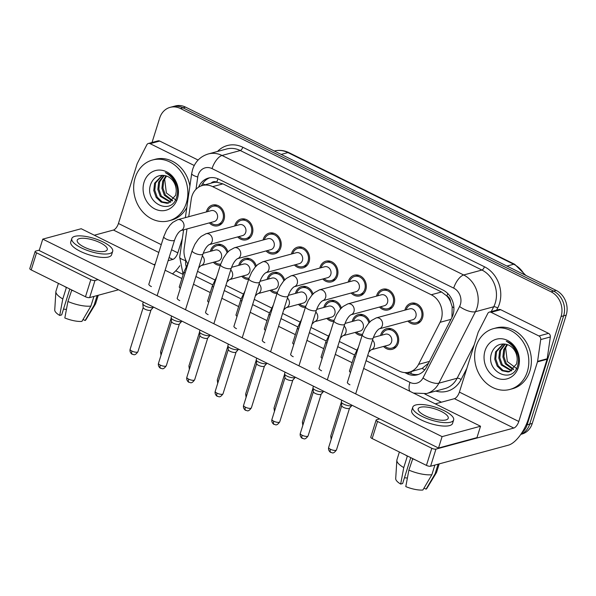 <?xml version="1.0" encoding="UTF-8"?>
<svg xmlns="http://www.w3.org/2000/svg" width="596" height="596" viewBox="0 0 596 596"><rect width="100%" height="100%" fill="white"/><g stroke="black" fill="none" stroke-linecap="round" stroke-linejoin="round"><path stroke-width="0.89" d="M362.077 335.541A10.706 9.096 74.9 0 1 355.171 332.426M352.206 321.482A10.706 9.096 74.9 0 1 352.437 320.633A10.706 9.096 74.9 0 1 358.345 314.606A10.706 9.096 74.9 0 1 369.758 322.011M333.715 321.512A10.706 9.096 74.9 0 1 326.809 318.398M323.844 307.454A10.706 9.096 74.9 0 1 324.075 306.605A10.706 9.096 74.9 0 1 329.983 300.578A10.706 9.096 74.9 0 1 341.396 307.983M305.353 307.484A10.706 9.096 74.9 0 1 298.447 304.37M295.482 293.433A10.706 9.096 74.9 0 1 295.713 292.584A10.706 9.096 74.9 0 1 301.621 286.549A10.706 9.096 74.9 0 1 313.034 293.955M276.991 293.463A10.706 9.096 74.9 0 1 270.085 290.349M267.12 279.405A10.706 9.096 74.9 0 1 267.351 278.555A10.706 9.096 74.9 0 1 273.259 272.521A10.706 9.096 74.9 0 1 284.672 279.926M248.629 279.435A10.706 9.096 74.9 0 1 241.723 276.32M238.758 265.376A10.706 9.096 74.9 0 1 238.989 264.527A10.706 9.096 74.9 0 1 244.896 258.493A10.706 9.096 74.9 0 1 256.31 265.898M220.267 265.406A10.706 9.096 74.9 0 1 213.361 262.292M210.395 251.348A10.706 9.096 74.9 0 1 210.626 250.499A10.706 9.096 74.9 0 1 216.534 244.464A10.706 9.096 74.9 0 1 227.948 251.87M380.568 335.511A10.706 9.096 74.9 0 1 380.799 334.661A10.706 9.096 74.9 0 1 386.707 328.634A10.706 9.096 74.9 0 1 396.109 332.218A10.706 9.096 74.9 0 1 398.21 343.274A10.706 9.096 74.9 0 1 392.302 349.301A10.706 9.096 74.9 0 1 383.533 346.455M376.538 296.115A10.706 9.096 74.9 0 1 376.769 295.266A10.706 9.096 74.9 0 1 382.677 289.239A10.706 9.096 74.9 0 1 392.079 292.822A10.706 9.096 74.9 0 1 394.172 303.878A10.706 9.096 74.9 0 1 388.264 309.905A10.706 9.096 74.9 0 1 379.496 307.059M348.176 282.087A10.706 9.096 74.9 0 1 348.407 281.238A10.706 9.096 74.9 0 1 354.307 275.21A10.706 9.096 74.9 0 1 363.716 278.801A10.706 9.096 74.9 0 1 365.81 289.85A10.706 9.096 74.9 0 1 359.902 295.877A10.706 9.096 74.9 0 1 351.133 293.031M319.814 268.058A10.706 9.096 74.9 0 1 320.045 267.209A10.706 9.096 74.9 0 1 325.945 261.182A10.706 9.096 74.9 0 1 335.354 264.773A10.706 9.096 74.9 0 1 337.448 275.821A10.706 9.096 74.9 0 1 331.54 281.848A10.706 9.096 74.9 0 1 322.771 279.002M291.451 254.038A10.706 9.096 74.9 0 1 291.682 253.181A10.706 9.096 74.9 0 1 297.583 247.154A10.706 9.096 74.9 0 1 306.992 250.745A10.706 9.096 74.9 0 1 309.086 261.793A10.706 9.096 74.9 0 1 303.178 267.82A10.706 9.096 74.9 0 1 294.409 264.974M263.089 240.009A10.706 9.096 74.9 0 1 263.313 239.16A10.706 9.096 74.9 0 1 269.221 233.125A10.706 9.096 74.9 0 1 278.63 236.716A10.706 9.096 74.9 0 1 280.723 247.765A10.706 9.096 74.9 0 1 274.816 253.799A10.706 9.096 74.9 0 1 266.047 250.946M234.727 225.981A10.706 9.096 74.9 0 1 234.951 225.132A10.706 9.096 74.9 0 1 240.859 219.097A10.706 9.096 74.9 0 1 250.268 222.688A10.706 9.096 74.9 0 1 252.361 233.736A10.706 9.096 74.9 0 1 246.453 239.771A10.706 9.096 74.9 0 1 237.685 236.925M206.365 211.952A10.706 9.096 74.9 0 1 206.589 211.103A10.706 9.096 74.9 0 1 212.496 205.069A10.706 9.096 74.9 0 1 221.898 208.66A10.706 9.096 74.9 0 1 223.999 219.708A10.706 9.096 74.9 0 1 218.091 225.742A10.706 9.096 74.9 0 1 209.323 222.897M404.9 310.144A10.706 9.096 74.9 0 1 405.131 309.294A10.706 9.096 74.9 0 1 411.039 303.26A10.706 9.096 74.9 0 1 420.441 306.851A10.706 9.096 74.9 0 1 422.534 317.899A10.706 9.096 74.9 0 1 416.626 323.933A10.706 9.096 74.9 0 1 407.858 321.088M451.947 317.459L452.185 306.754L450.561 301.792A6.295 5.349 -105.1 0 0 446.933 295.981A18.893 7.964 -63.7 0 1 447.79 293.545M367.702 355.514L399.022 371.003A18.893 16.055 -105.1 0 0 409.318 372.135A18.893 16.055 -105.1 0 0 418.578 364.35L440.094 322.309A18.893 16.055 -105.1 0 0 441.256 319.456A18.893 16.055 -105.1 0 0 431.258 294.759L212.668 186.652A18.893 16.055 -105.1 0 0 202.372 185.512A18.893 16.055 -105.1 0 0 191.249 199.243L188.738 216.72M446.933 295.981L446.665 295.854A18.893 16.055 74.9 0 1 450.561 301.792M202.372 185.512L212.623 182.741A18.893 16.055 74.9 0 1 217.048 182.287L216.78 182.153A6.295 5.349 -105.1 0 0 211.111 183.151M409.318 372.135L422.154 368.425L428.591 363.091M446.665 295.854L441.532 291.98L222.941 183.866L217.048 182.287M197.529 271.344L214.843 279.911M225.891 285.372L243.205 293.94M254.254 299.401L271.567 307.968M282.616 313.429L299.93 321.989M310.978 327.457L328.292 336.017M339.34 341.486L356.654 350.046M186.98 228.939L184.179 248.42A18.893 16.055 -105.1 0 0 187.74 263.693M152.025 142.489L159.698 118.008A18.893 16.055 74.9 0 1 170.121 107.362L172.684 106.669A18.893 16.055 74.9 0 1 182.979 107.809L553.639 291.124A18.893 16.055 74.9 0 1 563.637 315.82L529.695 424.143A18.893 16.055 74.9 0 1 520.897 434.231A18.893 16.055 74.9 0 0 529.695 424.143L563.637 315.82A18.893 16.055 74.9 0 0 553.639 291.124L182.979 107.809A18.893 16.055 74.9 0 0 172.684 106.669L175.246 105.976A18.893 16.055 74.9 0 1 185.542 107.116L556.202 290.431A18.893 16.055 74.9 0 1 566.2 315.128L532.258 423.451A18.893 16.055 74.9 0 1 521.828 434.089L520.8 434.372M404.796 372.582L407.016 373.685A18.893 16.055 -105.1 0 0 417.312 374.817A18.893 16.055 -105.1 0 0 426.572 367.032L451.85 317.638A18.893 16.055 -105.1 0 0 453.02 314.785A18.893 16.055 -105.1 0 0 443.022 290.081L218.784 179.18A18.893 16.055 -105.1 0 0 208.488 178.048A18.893 16.055 -105.1 0 0 198.617 187.166M170.121 107.362A18.893 16.055 74.9 0 1 180.417 108.502L551.077 291.816A18.893 16.055 74.9 0 1 561.074 316.513L527.132 424.836A18.893 16.055 74.9 0 1 521.813 432.86M441.413 402.196L424.762 393.963M183.032 274.406L175.753 270.808M201.478 185.788A18.893 16.055 74.9 0 1 209.785 177.764M418.578 374.407A18.893 16.055 74.9 0 1 409.579 372.992L408.32 372.366M409.787 308.817A5.669 4.82 74.9 0 1 414.764 310.717A5.669 4.82 74.9 0 1 415.874 316.573A5.669 4.82 74.9 0 1 412.752 319.761L379.235 328.836A5.669 4.82 74.9 0 0 382.304 325.654A5.669 4.82 74.9 0 0 379.011 318.115A5.669 4.82 74.9 0 0 376.218 317.906L409.787 308.817M406.152 309.808A9.447 8.031 74.9 0 1 406.152 309.801A9.447 8.031 74.9 0 1 411.367 304.481A9.447 8.031 74.9 0 1 419.658 307.648A9.447 8.031 74.9 0 1 421.514 317.4A9.447 8.031 74.9 0 1 416.299 322.719A9.447 8.031 74.9 0 1 409.109 320.745M352.08 405.28A5.669 1.795 -162.6 0 1 352.02 405.362A5.669 1.795 -162.6 0 1 351.349 405.72A5.669 1.795 -162.6 0 1 343.855 404.222A5.669 1.795 -162.6 0 1 341.307 402.002A5.669 1.795 -162.6 0 1 341.329 401.749L341.813 400.207M349.576 408.089A4.09 1.296 -162.6 0 1 349.487 408.245A4.09 1.296 -162.6 0 1 348.995 408.513A4.09 1.296 -162.6 0 1 343.587 407.426A4.09 1.296 -162.6 0 1 341.746 405.824L341.307 402.002M373.379 337.455L385.463 334.192A5.669 4.82 74.9 0 1 390.44 336.092A5.669 4.82 74.9 0 1 391.55 341.94A5.669 4.82 74.9 0 1 388.421 345.129L371.181 349.8M381.82 335.175A9.447 8.031 74.9 0 1 381.827 335.168A9.447 8.031 74.9 0 1 387.035 329.849A9.447 8.031 74.9 0 1 395.334 333.015A9.447 8.031 74.9 0 1 397.182 342.767A9.447 8.031 74.9 0 1 391.974 348.086A9.447 8.031 74.9 0 1 384.785 346.112M347.855 303.878A5.669 4.82 74.9 0 1 350.649 304.087A5.669 4.82 74.9 0 1 353.942 311.626A5.669 4.82 74.9 0 1 350.88 314.8C348.489 316.446 346.447 319.575 344.764 324.179A5.669 1.795 -162.6 0 1 336.472 323.263A5.669 1.795 -162.6 0 1 336.189 323.121A5.669 1.795 -162.6 0 1 333.946 320.79L336.68 314.435L340.137 309.369L342.938 306.56L347.855 303.878L381.425 294.796A5.669 4.82 74.9 0 1 386.402 296.696A5.669 4.82 74.9 0 1 387.512 302.545A5.669 4.82 74.9 0 1 384.39 305.733L350.873 314.807M377.79 295.78A9.447 8.031 74.9 0 1 377.79 295.772A9.447 8.031 74.9 0 1 383.005 290.453A9.447 8.031 74.9 0 1 391.296 293.619A9.447 8.031 74.9 0 1 393.151 303.371A9.447 8.031 74.9 0 1 387.936 308.691A9.447 8.031 74.9 0 1 380.747 306.716M323.717 391.252A5.669 1.795 -162.6 0 1 323.658 391.334A5.669 1.795 -162.6 0 1 322.987 391.699A5.669 1.795 -162.6 0 1 315.493 390.194A5.669 1.795 -162.6 0 1 312.945 387.974A5.669 1.795 -162.6 0 1 312.967 387.72L313.451 386.178M321.214 394.06A4.09 1.296 -162.6 0 1 321.125 394.224A4.09 1.296 -162.6 0 1 320.633 394.485A4.09 1.296 -162.6 0 1 315.224 393.397A4.09 1.296 -162.6 0 1 313.384 391.796L312.945 387.974M353.063 280.768A5.669 4.82 74.9 0 1 358.04 282.668A5.669 4.82 74.9 0 1 359.15 288.516A5.669 4.82 74.9 0 1 356.028 291.705L322.51 300.779A5.669 4.82 74.9 0 0 325.58 297.598A5.669 4.82 74.9 0 0 322.287 290.058A5.669 4.82 74.9 0 0 319.493 289.85L353.063 280.768M349.427 281.752A9.447 8.031 74.9 0 1 349.427 281.744A9.447 8.031 74.9 0 1 354.642 276.425A9.447 8.031 74.9 0 1 362.934 279.591A9.447 8.031 74.9 0 1 364.789 289.343A9.447 8.031 74.9 0 1 359.574 294.662A9.447 8.031 74.9 0 1 352.385 292.696M295.355 377.231A5.669 1.795 -162.6 0 1 295.296 377.305A5.669 1.795 -162.6 0 1 294.625 377.67A5.669 1.795 -162.6 0 1 287.13 376.173A5.669 1.795 -162.6 0 1 284.583 373.945A5.669 1.795 -162.6 0 1 284.605 373.692L285.089 372.15M292.852 380.032A4.09 1.296 -162.6 0 1 292.763 380.196A4.09 1.296 -162.6 0 1 292.271 380.457A4.09 1.296 -162.6 0 1 286.862 379.376A4.09 1.296 -162.6 0 1 285.022 377.767L284.583 373.945M277.222 292.733L279.956 286.378L283.413 281.312L286.214 278.503L291.131 275.821L324.701 266.74A5.669 4.82 74.9 0 1 329.677 268.64A5.669 4.82 74.9 0 1 330.787 274.488A5.669 4.82 74.9 0 1 327.666 277.684L294.148 286.75C291.764 288.389 289.723 291.519 288.039 296.123A5.669 1.795 -162.6 0 1 279.748 295.214A5.669 1.795 -162.6 0 1 279.464 295.065A5.669 1.795 -162.6 0 1 277.222 292.733L262.262 340.458M321.065 267.723A9.447 8.031 74.9 0 1 321.065 267.716A9.447 8.031 74.9 0 1 326.28 262.396A9.447 8.031 74.9 0 1 334.572 265.563A9.447 8.031 74.9 0 1 336.427 275.315A9.447 8.031 74.9 0 1 331.212 280.634A9.447 8.031 74.9 0 1 324.023 278.667M266.993 363.202A5.669 1.795 -162.6 0 1 266.933 363.277A5.669 1.795 -162.6 0 1 266.263 363.642A5.669 1.795 -162.6 0 1 258.768 362.144A5.669 1.795 -162.6 0 1 256.22 359.924A5.669 1.795 -162.6 0 1 256.243 359.664L256.727 358.121M264.49 366.004A4.09 1.296 -162.6 0 1 264.393 366.168A4.09 1.296 -162.6 0 1 263.909 366.428A4.09 1.296 -162.6 0 1 258.5 365.348A4.09 1.296 -162.6 0 1 256.66 363.739L256.22 359.924M296.339 252.711A5.669 4.82 74.9 0 1 301.315 254.611A5.669 4.82 74.9 0 1 302.425 260.459A5.669 4.82 74.9 0 1 299.304 263.655L265.786 272.722A5.669 4.82 74.9 0 0 268.856 269.548A5.669 4.82 74.9 0 0 265.563 262.002A5.669 4.82 74.9 0 0 262.769 261.793L296.339 252.711M292.703 253.695A9.447 8.031 74.9 0 1 292.703 253.687A9.447 8.031 74.9 0 1 297.918 248.368A9.447 8.031 74.9 0 1 306.21 251.534A9.447 8.031 74.9 0 1 308.065 261.286A9.447 8.031 74.9 0 1 302.85 266.606A9.447 8.031 74.9 0 1 295.661 264.639M238.631 349.174A5.669 1.795 -162.6 0 1 238.571 349.249A5.669 1.795 -162.6 0 1 237.901 349.614A5.669 1.795 -162.6 0 1 230.406 348.116A5.669 1.795 -162.6 0 1 227.858 345.896A5.669 1.795 -162.6 0 1 227.881 345.643L228.365 344.093M236.128 351.983A4.09 1.296 -162.6 0 1 236.031 352.139A4.09 1.296 -162.6 0 1 235.547 352.4A4.09 1.296 -162.6 0 1 230.138 351.32A4.09 1.296 -162.6 0 1 228.298 349.718L227.858 345.896M345.017 323.434L357.101 320.164A5.669 4.82 74.9 0 1 362.077 322.064A5.669 4.82 74.9 0 1 363.188 327.912A5.669 4.82 74.9 0 1 360.058 331.108L342.819 335.772A5.669 4.82 74.9 0 0 345.889 332.59A5.669 4.82 74.9 0 0 344.168 326.079M353.458 321.147A9.447 8.031 74.9 0 1 353.458 321.14A9.447 8.031 74.9 0 1 358.673 315.82A9.447 8.031 74.9 0 1 368.909 322.92M362.487 334.267A9.447 8.031 74.9 0 1 356.423 332.091M316.647 309.406L328.731 306.135A5.669 4.82 74.9 0 1 333.715 308.035A5.669 4.82 74.9 0 1 334.825 313.883A5.669 4.82 74.9 0 1 331.696 317.079L314.457 321.743L312.051 324.023M325.096 307.119A9.447 8.031 74.9 0 1 325.096 307.111A9.447 8.031 74.9 0 1 330.311 301.792A9.447 8.031 74.9 0 1 340.547 308.892M334.125 320.238A9.447 8.031 74.9 0 1 328.061 318.063M288.285 295.378L300.369 292.107A5.669 4.82 74.9 0 1 305.353 294.007A5.669 4.82 74.9 0 1 306.463 299.855A5.669 4.82 74.9 0 1 303.334 303.051L286.095 307.715A5.669 4.82 74.9 0 0 289.164 304.541A5.669 4.82 74.9 0 0 287.443 298.022M296.733 293.09A9.447 8.031 74.9 0 1 296.733 293.083A9.447 8.031 74.9 0 1 301.949 287.764A9.447 8.031 74.9 0 1 312.185 294.864M305.763 306.21A9.447 8.031 74.9 0 1 299.699 304.035M476.122 346.373A31.491 26.76 74.9 0 1 493.495 328.634A31.491 26.76 74.9 0 1 521.157 339.191A31.491 26.76 74.9 0 1 527.318 371.695A31.491 26.76 74.9 0 1 509.945 389.426A31.491 26.76 74.9 0 1 482.291 378.87A31.491 26.76 74.9 0 1 476.122 346.373M493.495 328.634L496.058 327.942A31.491 26.76 74.9 0 1 523.72 338.498A31.491 26.76 74.9 0 1 529.881 370.995A31.491 26.76 74.9 0 1 512.508 388.734L509.945 389.426M517.276 369.021L507.33 361.578L505.646 347.93M503.478 343.929L496.565 351.573L495.753 358.874L498.174 365.78L503.084 370.459L509.915 371.546M503.166 343.929L495.544 351.849L494.74 359.15L497.161 366.056L502.063 370.734L508.053 371.964L509.409 371.703L516.658 363.843L517.149 360.431C517.701 352.05 514.095 345.658 506.317 341.24C510.593 342.849 513.923 345.896 516.315 350.388C518.773 355.581 519.198 360.729 517.596 365.832C512.53 385.105 484.086 371.293 491.938 352.161C494.859 345.777 499.582 343.154 506.116 344.287A14.237 12.099 74.9 0 1 517.149 360.431M505.296 344.108L500.633 350.47L499.828 357.771L502.242 364.678L511.845 370.645M504.797 344.034L499.619 350.746L498.807 358.047L501.229 364.953L511.375 370.913M507.501 344.667L504.7 349.368L503.896 356.669L506.309 363.575L513.64 369.222M506.928 344.488L503.687 349.643L502.875 356.944L505.296 363.851L513.208 369.632M518.416 367.285A20.532 17.455 74.9 0 1 495.894 377.618A20.532 17.455 74.9 0 1 485.032 350.776A20.532 17.455 74.9 0 1 507.546 340.443A20.532 17.455 74.9 0 1 518.416 367.285M135.158 177.742A31.491 26.76 74.9 0 1 152.531 160.004A31.491 26.76 74.9 0 1 180.193 170.56A31.491 26.76 74.9 0 1 186.354 203.057A31.491 26.76 74.9 0 1 168.981 220.796A31.491 26.76 74.9 0 1 141.326 210.239A31.491 26.76 74.9 0 1 135.158 177.742M152.531 160.004L155.094 159.311A31.491 26.76 74.9 0 1 189.893 186.064M176.312 200.39L166.366 192.948L164.682 179.299M162.514 175.299L155.601 182.942L154.789 190.243L157.21 197.149L162.119 201.828L168.951 202.916M162.201 175.299L154.58 183.218L153.775 190.519L156.197 197.425L161.099 202.104L167.089 203.333L168.445 203.072L175.693 195.212L176.178 191.8C176.736 183.419 173.131 177.027 165.353 172.609C169.629 174.218 172.959 177.265 175.343 181.758C177.802 186.943 178.234 192.098 176.632 197.201C171.566 216.475 143.122 202.662 150.974 183.531C153.895 177.146 158.618 174.516 165.152 175.656A14.237 12.099 74.9 0 1 176.178 191.8M164.332 175.477L159.668 181.84L158.864 189.141L161.278 196.047L170.881 202.014M163.826 175.403L158.648 182.115L157.843 189.416L160.264 196.322L170.411 202.282M166.537 176.036L163.736 180.737L162.931 188.038L165.345 194.944L172.676 200.591M165.964 175.857L162.723 181.013L161.911 188.314L164.332 195.22L172.244 201.001M177.452 198.654A20.532 17.455 74.9 0 1 154.93 208.987A20.532 17.455 74.9 0 1 144.068 182.145A20.532 17.455 74.9 0 1 166.582 171.812A20.532 17.455 74.9 0 1 177.452 198.654M186.824 207.415A31.491 26.76 74.9 0 1 171.544 220.103L168.981 220.796M491.067 312.297A3.151 2.675 -105.1 0 0 489.353 312.103L498.964 309.503A3.151 2.675 74.9 0 1 500.677 309.697L491.067 312.297L538.94 335.973L548.551 333.365A3.151 2.675 74.9 0 1 550.332 336.971L547.202 358.755A3.151 2.675 74.9 0 1 547.083 359.269L528.406 418.884A25.188 10.616 -63.7 0 1 508.44 445.152L430.595 466.221A3.151 0.998 -162.6 0 1 426.438 465.387L431.795 448.281A3.151 0.998 17.4 0 0 435.959 449.116L513.804 428.055A6.295 2.652 116.3 0 0 518.796 421.484L537.473 361.869A3.151 2.675 -105.1 0 0 537.592 361.355L540.721 339.571A3.151 2.675 -105.1 0 0 538.94 335.973M500.677 309.697L548.551 333.365M379.645 418.913L376.568 419.748A3.151 0.998 17.4 0 0 376.128 420.068A3.151 0.998 17.4 0 0 377.529 421.447L372.165 438.552L426.438 465.387M372.165 438.552A3.151 0.998 -162.6 0 1 370.764 437.173L376.128 420.068M377.529 421.447L431.795 448.281M435.296 403.85L454.413 398.679A6.295 2.652 116.3 0 0 459.404 392.108L478.089 332.501A3.151 2.675 -105.1 0 1 478.283 332.024L487.811 313.407A3.151 2.675 -105.1 0 1 489.353 312.103M150.103 143.666A3.151 2.675 -105.1 0 0 148.389 143.472L158 140.872A3.151 2.675 74.9 0 1 159.713 141.058L150.103 143.666L194.244 165.494M159.713 141.058L198.11 160.048M179.858 265.712A25.188 10.616 -63.7 0 1 172.438 273.847M118.522 289.768L89.631 297.59A3.151 0.998 -162.6 0 1 85.474 296.756L90.83 279.651A3.151 0.998 17.4 0 0 94.995 280.485L98.064 279.651M39.329 250.111L35.604 251.117A3.151 0.998 17.4 0 0 35.157 251.438A3.151 0.998 17.4 0 0 36.565 252.816L31.201 269.921L85.474 296.756M31.201 269.921A3.151 0.998 -162.6 0 1 29.8 268.543L35.157 251.438M36.565 252.816L90.83 279.651M153.723 264.594L155.124 264.214M168.109 260.698L172.84 259.416A6.295 2.652 116.3 0 0 177.831 252.853L182.383 238.311M94.332 235.219L113.449 230.049A6.295 2.652 116.3 0 0 118.44 223.478L137.125 163.87A3.151 2.675 -105.1 0 1 137.318 163.393L146.847 144.768A3.151 2.675 -105.1 0 1 148.389 143.472M148.963 283.867A5.669 1.795 17.4 0 0 148.836 284.091A5.669 1.795 17.4 0 0 151.362 286.564A5.669 1.795 17.4 0 0 151.414 286.594M177.325 297.896A5.669 1.795 17.4 0 0 177.198 298.119A5.669 1.795 17.4 0 0 179.724 300.593A5.669 1.795 17.4 0 0 179.776 300.622M234.057 325.952A5.669 1.795 17.4 0 0 233.923 326.176A5.669 1.795 17.4 0 0 236.448 328.649A5.669 1.795 17.4 0 0 236.5 328.672M262.419 339.973A5.669 1.795 17.4 0 0 262.285 340.204A5.669 1.795 17.4 0 0 264.81 342.678A5.669 1.795 17.4 0 0 264.862 342.7M290.781 354.002A5.669 1.795 17.4 0 0 290.647 354.225A5.669 1.795 17.4 0 0 293.172 356.706A5.669 1.795 17.4 0 0 293.225 356.728M319.143 368.03A5.669 1.795 17.4 0 0 319.009 368.254A5.669 1.795 17.4 0 0 321.535 370.734A5.669 1.795 17.4 0 0 321.587 370.757M205.687 311.924A5.669 1.795 17.4 0 0 205.56 312.148A5.669 1.795 17.4 0 0 208.086 314.621A5.669 1.795 17.4 0 0 208.138 314.643M347.505 382.058A5.669 1.795 17.4 0 0 347.371 382.282A5.669 1.795 17.4 0 0 349.897 384.755A5.669 1.795 17.4 0 0 349.949 384.785M207.78 300.503A5.669 1.795 17.4 0 0 207.654 300.727A5.669 1.795 17.4 0 0 208.697 302.321M264.505 328.56A5.669 1.795 17.4 0 0 264.378 328.783A5.669 1.795 17.4 0 0 265.421 330.378M321.237 356.617A5.669 1.795 17.4 0 0 321.102 356.84A5.669 1.795 17.4 0 0 322.153 358.427M349.599 370.637A5.669 1.795 17.4 0 0 349.465 370.868A5.669 1.795 17.4 0 0 350.515 372.455M154.833 265.145L81.205 228.73L42.763 239.13L442.09 436.63L480.532 426.229L363.657 368.425M352.087 362.696L335.295 354.397M323.725 348.667L306.933 340.368M295.363 334.647L278.57 326.34M267.001 320.618L250.208 312.311M238.638 306.59L221.846 298.283M210.269 292.561L193.484 284.255M181.907 278.533L165.122 270.234M292.874 342.588A5.669 1.795 17.4 0 0 292.74 342.812A5.669 1.795 17.4 0 0 293.791 344.399M236.143 314.532A5.669 1.795 17.4 0 0 236.016 314.755A5.669 1.795 17.4 0 0 237.059 316.349M179.418 286.475A5.669 1.795 17.4 0 0 179.292 286.698A5.669 1.795 17.4 0 0 180.335 288.293M42.763 239.13L39.194 250.536L438.522 448.036L476.964 437.628L480.532 426.229M442.09 436.63L438.522 448.036M425.194 415.74A15.742 4.984 17.4 0 0 448.229 418.28A15.742 4.984 17.4 0 0 441.211 411.411A15.742 4.984 17.4 0 0 418.183 408.863A15.742 4.984 17.4 0 0 425.194 415.74M412.775 407.172L411.702 410.592A21.411 6.772 17.4 0 0 421.238 419.942A21.411 6.772 17.4 0 0 452.565 423.398L453.638 419.979A21.411 6.772 17.4 0 0 444.095 410.629A21.411 6.772 17.4 0 0 412.775 407.172A21.411 6.772 17.4 0 0 422.311 416.522A21.411 6.772 17.4 0 0 453.638 419.979M405.377 454.972A20.785 6.578 17.4 0 0 407.329 456.186L403.76 467.584L400.676 484.071L402.643 483.542L410.763 457.639M423.987 488.124L426.073 489.152L435.073 473.85L438.097 464.195M435.073 473.85A20.785 6.578 17.4 0 0 436.384 472.71A20.785 6.578 17.4 0 0 436.6 472.241L439.215 463.889M399.38 452.006L396.936 459.807A20.785 6.578 17.4 0 0 396.847 460.321A20.785 6.578 17.4 0 0 403.76 467.584M426.073 489.152A16.375 5.178 17.4 0 0 426.863 488.392L436.384 472.71M396.847 460.321L395.707 478.633A16.375 5.178 17.4 0 0 400.676 484.071M407.388 478.089A12.598 3.986 17.4 0 0 404.446 477.791M408.878 470.117A20.785 6.578 17.4 0 0 431.869 474.721L422.869 490.024A16.375 5.178 17.4 0 1 405.794 486.604L408.878 470.117L412.775 458.629M412.454 458.719A20.785 6.578 17.4 0 0 415.047 459.754M434.894 465.059L431.869 474.721M84.23 247.109A15.742 4.984 17.4 0 0 107.265 249.65A15.742 4.984 17.4 0 0 100.247 242.773A15.742 4.984 17.4 0 0 77.219 240.233A15.742 4.984 17.4 0 0 84.23 247.109M71.811 238.542L70.738 241.961A21.411 6.772 17.4 0 0 80.274 251.311A21.411 6.772 17.4 0 0 111.601 254.768L112.674 251.348A21.411 6.772 17.4 0 0 103.13 241.998A21.411 6.772 17.4 0 0 71.811 238.542A21.411 6.772 17.4 0 0 81.347 247.891A21.411 6.772 17.4 0 0 112.674 251.348M64.413 286.341A20.785 6.578 17.4 0 0 66.365 287.555L62.796 298.954L59.712 315.44L61.679 314.911L69.799 289.008M83.023 319.493L85.109 320.521L94.108 305.219L97.133 295.556M94.108 305.219A20.785 6.578 17.4 0 0 95.42 304.079A20.785 6.578 17.4 0 0 95.636 303.61L98.251 295.258M58.415 283.376L55.972 291.176A20.785 6.578 17.4 0 0 55.875 291.682A20.785 6.578 17.4 0 0 62.796 298.954M85.109 320.521A16.375 5.178 17.4 0 0 85.898 319.761L95.42 304.079M55.875 291.682L54.743 310.002A16.375 5.178 17.4 0 0 59.712 315.44M66.424 309.458A12.598 3.986 17.4 0 0 63.481 309.153M67.914 301.487A20.785 6.578 17.4 0 0 90.905 306.083L81.905 321.393A16.375 5.178 17.4 0 1 64.83 317.973L67.914 301.487L71.803 289.999M71.49 290.088A20.785 6.578 17.4 0 0 74.083 291.124M93.93 296.428L90.905 306.083M220.498 264.684L223.232 258.329L226.689 253.255L229.49 250.454L234.407 247.772L267.976 238.683A5.669 4.82 74.9 0 1 272.953 240.583A5.669 4.82 74.9 0 1 274.063 246.431A5.669 4.82 74.9 0 1 270.934 249.627L237.424 258.694C235.04 260.34 232.999 263.462 231.315 268.073A5.669 1.795 -162.6 0 1 223.023 267.157A5.669 1.795 -162.6 0 1 222.74 267.015A5.669 1.795 -162.6 0 1 220.498 264.684L205.538 312.401M264.341 239.666L264.341 239.666A9.447 8.031 74.9 0 1 269.548 234.34A9.447 8.031 74.9 0 1 277.848 237.506A9.447 8.031 74.9 0 1 279.703 247.258A9.447 8.031 74.9 0 1 274.488 252.577A9.447 8.031 74.9 0 1 267.299 250.611M210.269 335.146A5.669 1.795 -162.6 0 1 210.209 335.22A5.669 1.795 -162.6 0 1 209.539 335.585A5.669 1.795 -162.6 0 1 202.044 334.088A5.669 1.795 -162.6 0 1 199.496 331.868A5.669 1.795 -162.6 0 1 199.518 331.614L200.003 330.072M207.766 337.954A4.09 1.296 -162.6 0 1 207.669 338.111A4.09 1.296 -162.6 0 1 207.185 338.372A4.09 1.296 -162.6 0 1 201.776 337.291A4.09 1.296 -162.6 0 1 199.936 335.69L199.496 331.868M206.037 233.744A5.669 4.82 74.9 0 1 208.838 233.952A5.669 4.82 74.9 0 1 212.131 241.492A5.669 4.82 74.9 0 1 209.069 244.665C206.678 246.312 204.629 249.441 202.953 254.045A5.669 1.795 -162.6 0 1 194.661 253.129A5.669 1.795 -162.6 0 1 194.37 252.987A5.669 1.795 -162.6 0 1 192.135 250.655L194.87 244.3L198.326 239.227L201.128 236.426L206.037 233.744L239.614 224.655A5.669 4.82 74.9 0 1 244.591 226.555A5.669 4.82 74.9 0 1 245.701 232.41A5.669 4.82 74.9 0 1 242.572 235.599L209.062 244.665M235.979 225.638L235.979 225.638A9.447 8.031 74.9 0 1 241.186 220.319A9.447 8.031 74.9 0 1 249.486 223.485A9.447 8.031 74.9 0 1 251.333 233.23A9.447 8.031 74.9 0 1 246.126 238.556A9.447 8.031 74.9 0 1 238.936 236.582M181.907 321.117A5.669 1.795 -162.6 0 1 181.847 321.199A5.669 1.795 -162.6 0 1 181.177 321.557A5.669 1.795 -162.6 0 1 173.682 320.059A5.669 1.795 -162.6 0 1 171.134 317.839A5.669 1.795 -162.6 0 1 171.156 317.586L171.641 316.044M179.403 323.926A4.09 1.296 -162.6 0 1 179.307 324.082A4.09 1.296 -162.6 0 1 178.822 324.343A4.09 1.296 -162.6 0 1 173.414 323.263A4.09 1.296 -162.6 0 1 171.573 321.661L171.134 317.839M211.252 210.626A5.669 4.82 74.9 0 1 216.229 212.526A5.669 4.82 74.9 0 1 217.339 218.382A5.669 4.82 74.9 0 1 214.21 221.57L180.7 230.645A5.669 4.82 74.9 0 0 183.769 227.463A5.669 4.82 74.9 0 0 180.476 219.924A5.669 4.82 74.9 0 0 177.675 219.715L211.252 210.626M207.617 211.61L207.617 211.61A9.447 8.031 74.9 0 1 212.824 206.29A9.447 8.031 74.9 0 1 221.123 209.457A9.447 8.031 74.9 0 1 222.971 219.201A9.447 8.031 74.9 0 1 217.763 224.528A9.447 8.031 74.9 0 1 210.574 222.554M153.544 307.089A5.669 1.795 -162.6 0 1 153.485 307.171A5.669 1.795 -162.6 0 1 152.814 307.529A5.669 1.795 -162.6 0 1 145.32 306.031A5.669 1.795 -162.6 0 1 142.772 303.811A5.669 1.795 -162.6 0 1 142.794 303.558L143.278 302.016M151.041 309.898A4.09 1.296 -162.6 0 1 150.944 310.054A4.09 1.296 -162.6 0 1 150.46 310.322A4.09 1.296 -162.6 0 1 145.052 309.235A4.09 1.296 -162.6 0 1 143.211 307.633L142.772 303.811M259.923 281.349L272.007 278.079A5.669 4.82 74.9 0 1 276.991 279.978A5.669 4.82 74.9 0 1 278.101 285.827A5.669 4.82 74.9 0 1 274.972 289.023L257.733 293.686A5.669 4.82 74.9 0 0 260.802 290.513A5.669 4.82 74.9 0 0 259.081 283.994M268.371 279.062L268.371 279.062A9.447 8.031 74.9 0 1 273.586 273.735A9.447 8.031 74.9 0 1 283.823 280.835M277.401 292.182A9.447 8.031 74.9 0 1 271.336 290.006M231.561 267.321L243.645 264.05A5.669 4.82 74.9 0 1 248.629 265.95A5.669 4.82 74.9 0 1 249.739 271.806A5.669 4.82 74.9 0 1 246.61 274.994L229.371 279.658A5.669 4.82 74.9 0 0 232.433 276.484A5.669 4.82 74.9 0 0 230.719 269.966M240.009 265.034L240.009 265.034A9.447 8.031 74.9 0 1 245.224 259.714A9.447 8.031 74.9 0 1 255.46 266.814M249.039 278.153A9.447 8.031 74.9 0 1 242.974 275.978M203.199 253.293L215.283 250.022A5.669 4.82 74.9 0 1 220.267 251.922A5.669 4.82 74.9 0 1 221.369 257.777A5.669 4.82 74.9 0 1 218.248 260.966L201.008 265.63A5.669 4.82 74.9 0 0 204.07 262.456A5.669 4.82 74.9 0 0 202.357 255.945M211.647 251.013A9.447 8.031 74.9 0 1 211.647 251.005A9.447 8.031 74.9 0 1 216.862 245.686A9.447 8.031 74.9 0 1 227.098 252.786M220.676 264.125A9.447 8.031 74.9 0 1 214.612 261.949M450.963 319.367L440.094 322.309M202.677 183.62A18.893 4.507 8.2 0 0 205.046 184.79M410.964 373.595A18.893 7.964 -63.7 0 1 411.307 371.599M422.154 368.425A18.893 7.271 27.1 0 0 424.739 369.87M452.185 306.754A18.893 7.271 27.1 0 0 453.906 307.797M216.78 182.153A18.893 7.964 -63.7 0 1 217.987 178.815M441.532 291.98L431.258 294.759M429.448 361.407L418.578 364.35M222.941 183.866L212.668 186.652M274.19 151.064C279.181 149.775 284.091 150.296 288.926 152.636A6.295 2.652 116.3 0 0 287.92 152.583A25.188 21.411 -105.1 0 0 274.339 151.026M524.473 274.734A25.188 21.411 -105.1 0 0 513.692 264.244A6.295 2.652 -63.7 0 1 514.698 264.296L525.858 275.419M506.943 266.069L513.692 264.244L287.92 152.583L281.17 154.409M185.542 107.116L180.417 108.502M556.202 290.431L551.077 291.816M566.2 315.128L561.074 316.513M532.258 423.451L527.132 424.836M366.086 360.677L409.966 382.386A12.598 10.706 -105.1 0 0 423.004 377.946L459.576 306.486A12.598 10.706 -105.1 0 0 460.358 304.586A12.598 10.706 -105.1 0 0 453.69 288.114L212.042 168.608A12.598 10.706 -105.1 0 0 198.23 174.941A12.598 10.706 -105.1 0 0 197.768 177.005L196.002 189.275M212.042 168.608A12.598 5.304 116.3 0 1 222.025 155.467L463.673 274.98A25.188 21.411 74.9 0 1 477.001 307.916A25.188 21.411 74.9 0 1 475.452 311.715L493.712 306.776A25.188 21.411 -105.1 0 0 495.261 302.969A25.188 21.411 -105.1 0 0 481.933 270.04L240.285 150.527A25.188 21.411 -105.1 0 0 226.555 149.015L208.295 153.954A25.188 21.411 74.9 0 1 222.025 155.467L240.285 150.527A3.151 1.326 -63.7 0 0 242.781 147.242L484.421 266.755A3.151 1.326 -63.7 0 1 481.933 270.04L463.673 274.98A12.598 5.304 116.3 0 0 453.69 288.114M208.295 153.954C200.509 156.353 195.287 161.516 192.62 169.443L191.703 173.473A12.598 3.002 8.2 0 0 197.768 177.005M484.421 266.755A28.34 24.086 74.9 0 1 499.426 303.804A28.34 24.086 74.9 0 1 497.675 308.087L496.624 310.136M466.884 368.254L461.103 379.548A28.34 24.086 74.9 0 1 435.736 391.073M217.51 151.466A28.34 24.086 74.9 0 1 242.781 147.242M459.576 306.486A12.598 4.85 27.1 0 0 475.452 311.715L438.872 383.183L457.132 378.236L474.207 344.883M423.004 377.946A12.598 4.85 27.1 0 0 438.872 383.183A25.188 21.411 74.9 0 1 426.527 393.561L444.787 388.622A25.188 21.411 -105.1 0 0 457.132 378.236A3.151 1.214 -152.9 0 1 461.103 379.548M491.246 311.596L493.712 306.776A3.151 1.214 -152.9 0 1 497.675 308.087M185.81 260.184L185.743 260.608A12.598 10.706 -105.1 0 0 186.146 266.524M195.905 276.514L212.712 284.828M224.267 290.543L241.075 298.849M252.63 304.571L269.437 312.878M280.999 318.599L297.799 326.906M309.361 332.628L326.161 340.934M337.723 346.649L354.523 354.963M183.598 229.855L179.687 257.077A12.598 3.002 8.2 0 0 185.743 260.608M409.966 382.386A12.598 5.304 116.3 0 0 410.055 391.371M409.579 372.992L407.016 373.685M328.649 447.484C327.8 451.053 331.331 452.953 330.743 452.379C332.143 452.282 332.911 454.785 336.464 449.935A4.09 1.296 -162.6 0 1 330.475 449.272A4.09 1.296 -162.6 0 1 328.649 447.484L341.739 405.727M330.743 452.379A4.09 1.728 -63.7 0 1 330.475 449.272M379.175 328.85L379.257 328.821C376.851 330.475 374.81 333.604 373.126 338.208A5.669 1.795 -162.6 0 1 364.834 337.291A5.669 1.795 -162.6 0 1 364.551 337.15A5.669 1.795 -162.6 0 1 362.308 334.818L347.349 382.543M372.53 340.107A5.669 4.82 74.9 0 1 374.251 346.619A5.669 4.82 74.9 0 1 371.189 349.792L368.782 352.08M331.801 437.427A4.09 1.296 -162.6 0 1 330.743 436.071L341.337 402.255M355.253 357.339A5.669 1.795 -162.6 0 1 354.255 355.782L358.509 346.932M300.287 433.456C299.438 437.024 302.969 438.924 302.381 438.351C303.781 438.254 304.549 440.757 308.102 435.907A4.09 1.296 -162.6 0 1 302.112 435.244A4.09 1.296 -162.6 0 1 300.287 433.456L313.377 391.699M302.381 438.351A4.09 1.728 -63.7 0 1 302.112 435.244M271.925 419.435C271.068 422.996 274.607 424.896 274.018 424.322C275.412 424.225 276.186 426.729 279.74 421.879A4.09 1.296 -162.6 0 1 273.75 421.216A4.09 1.296 -162.6 0 1 271.925 419.435L285.015 377.67M274.018 424.322A4.09 1.728 -63.7 0 1 273.75 421.216M322.451 300.794L322.533 300.771C320.126 302.418 318.085 305.547 316.401 310.151A5.669 1.795 -162.6 0 1 308.11 309.242A5.669 1.795 -162.6 0 1 307.827 309.093A5.669 1.795 -162.6 0 1 305.584 306.761L290.625 354.486M243.563 405.407C242.706 408.968 246.245 410.868 245.656 410.301C247.049 410.197 247.824 412.708 251.378 407.85A4.09 1.296 -162.6 0 1 245.388 407.195A4.09 1.296 -162.6 0 1 243.563 405.407L256.645 363.642M245.656 410.301A4.09 1.728 -63.7 0 1 245.388 407.195M291.131 275.821A5.669 4.82 74.9 0 1 293.925 276.03A5.669 4.82 74.9 0 1 297.218 283.577A5.669 4.82 74.9 0 1 294.156 286.75L294.089 286.765M215.201 391.378C214.344 394.939 217.883 396.839 217.294 396.273C218.687 396.169 219.462 398.679 223.016 393.822A4.09 1.296 -162.6 0 1 217.026 393.166A4.09 1.296 -162.6 0 1 215.201 391.378L228.283 349.614M217.294 396.273A4.09 1.728 -63.7 0 1 217.026 393.166M265.727 272.737L265.809 272.715C263.402 274.361 261.361 277.49 259.677 282.102A5.669 1.795 -162.6 0 1 251.385 281.185A5.669 1.795 -162.6 0 1 251.102 281.036A5.669 1.795 -162.6 0 1 248.86 278.712L233.9 326.429M303.439 423.398A4.09 1.296 -162.6 0 1 302.381 422.043L312.975 388.227M326.891 343.311A5.669 1.795 -162.6 0 1 325.893 341.754L330.147 332.911M315.805 312.051A5.669 4.82 74.9 0 1 317.526 318.569A5.669 4.82 74.9 0 1 314.457 321.743L314.397 321.758M275.076 409.37A4.09 1.296 -162.6 0 1 274.018 408.014L284.612 374.199M298.522 329.283A5.669 1.795 -162.6 0 1 297.531 327.725L301.785 318.882M246.714 395.349A4.09 1.296 -162.6 0 1 245.656 393.986L256.25 360.17M270.159 315.254A5.669 1.795 -162.6 0 1 269.161 313.697L273.422 304.854M454.413 398.679L513.804 428.055M459.404 392.108L518.796 421.484M547.083 359.269L537.473 361.869M435.959 449.116L430.595 466.221M537.592 361.355L547.202 358.755M550.332 336.971L540.721 339.571M113.449 230.049L158.804 252.48M169.085 257.561L172.84 259.416M118.44 223.478L161.255 244.658M171.536 249.739L177.831 252.853M94.995 280.485L89.631 297.59M186.839 377.35C185.982 380.918 189.521 382.811 188.932 382.245C190.325 382.14 191.1 384.651 194.646 379.801A4.09 1.296 -162.6 0 1 188.664 379.138A4.09 1.296 -162.6 0 1 186.839 377.35L199.921 335.593M188.932 382.245A4.09 1.728 -63.7 0 1 188.664 379.138M234.407 247.772A5.669 4.82 74.9 0 1 237.201 247.973A5.669 4.82 74.9 0 1 240.493 255.52A5.669 4.82 74.9 0 1 237.431 258.694L237.364 258.709M158.476 363.322C157.62 366.89 161.158 368.79 160.562 368.216C161.963 368.119 162.738 370.623 166.284 365.773A4.09 1.296 -162.6 0 1 160.302 365.11A4.09 1.296 -162.6 0 1 158.476 363.322L171.559 321.564M160.562 368.216A4.09 1.728 -63.7 0 1 160.302 365.11M130.114 349.293C129.257 352.862 132.796 354.762 132.2 354.188C133.601 354.091 134.376 356.594 137.922 351.744A4.09 1.296 -162.6 0 1 131.939 351.081A4.09 1.296 -162.6 0 1 130.114 349.293L143.196 307.536M132.2 354.188A4.09 1.728 -63.7 0 1 131.939 351.081M180.64 230.659L180.722 230.63C178.316 232.284 176.267 235.413 174.591 240.017A5.669 1.795 -162.6 0 1 166.299 239.1A5.669 1.795 -162.6 0 1 166.008 238.959A5.669 1.795 -162.6 0 1 163.773 236.627L148.814 284.352M218.352 381.321A4.09 1.296 -162.6 0 1 217.294 379.957L227.888 346.142M241.797 301.226A5.669 1.795 -162.6 0 1 240.799 299.676L245.06 290.826M189.99 367.292A4.09 1.296 -162.6 0 1 188.932 365.929L199.526 332.114M213.435 287.205A5.669 1.795 -162.6 0 1 212.437 285.648L216.698 276.797M161.628 353.264A4.09 1.296 -162.6 0 1 160.57 351.901L171.164 318.093M185.073 273.177A5.669 1.795 -162.6 0 1 184.075 271.62L188.336 262.769M288.926 152.636L514.698 264.296M179.687 257.077L183.143 274.6M191.703 173.473L185.356 217.637M413.512 393.077L426.527 393.561M411.367 304.481L415.501 303.364M349.487 408.245L352.02 405.362M362.308 334.818L365.043 328.463L368.499 323.397L371.301 320.588L376.218 317.906M416.299 322.719L420.433 321.602M373.126 338.208L355.678 393.889M336.464 449.935L349.547 408.178M387.035 329.849L391.17 328.731M354.255 355.782L349.442 371.122M391.974 348.086L396.102 346.969M330.743 436.071L331.167 439.446M383.005 290.453L387.132 289.336M333.946 320.79L318.987 368.514M321.125 394.224L323.658 391.334M387.936 308.691L392.071 307.573M344.764 324.179L327.316 379.861M308.102 435.907L321.184 394.15M354.642 276.425L358.77 275.307M292.763 380.196L295.296 377.305M305.584 306.761L308.318 300.406L311.775 295.34L314.576 292.532L319.493 289.85M359.574 294.662L363.709 293.545M316.401 310.151L298.954 365.832M279.74 421.879L292.822 380.121M326.28 262.396L330.407 261.279M264.393 366.168L266.933 363.277M331.212 280.634L335.347 279.517M288.039 296.123L270.591 351.811M251.378 407.85L264.46 366.093M297.918 248.368L302.045 247.251M236.031 352.139L238.571 349.249M248.86 278.712L251.594 272.35L255.051 267.284L257.852 264.482L262.769 261.793M302.85 266.606L306.985 265.488M259.677 282.102L242.222 337.783M223.016 393.822L236.098 352.065M342.76 335.786L340.42 338.051M358.673 315.82L362.808 314.703M325.893 341.754L321.08 357.093M302.381 422.043L302.805 425.417M330.311 301.792L334.445 300.675M297.531 327.725L292.718 343.065M274.018 408.014L274.443 411.396M286.035 307.73L283.689 309.995M301.949 287.764L306.083 286.646M269.161 313.697L264.356 329.044M245.656 393.986L246.081 397.368M269.548 234.34L273.683 233.222M207.669 338.111L210.209 335.22M274.488 252.577L278.623 251.46M231.315 268.073L213.86 323.755M194.646 379.801L207.736 338.036M241.186 220.319L245.321 219.194M192.135 250.655L177.176 298.38M179.307 324.082L181.847 321.199M246.126 238.556L250.26 237.431M202.953 254.045L185.498 309.726M166.284 365.773L179.374 324.008M212.824 206.29L216.959 205.173M150.944 310.054L153.485 307.171M163.773 236.627L166.507 230.272L169.964 225.206L172.766 222.397L177.675 219.715M217.763 224.528L221.898 223.411M174.591 240.017L157.135 295.698M137.922 351.744L151.011 309.987M257.673 293.701L255.326 295.966M273.586 273.735L277.721 272.618M240.799 299.676L235.994 315.016M217.294 379.957L217.719 383.34M229.311 279.673L226.964 281.938M245.224 259.714L249.359 258.59M212.437 285.648L207.631 300.987M188.932 365.929L189.357 369.311M200.949 265.652L198.602 267.909M216.862 245.686L220.997 244.569M184.075 271.62L179.269 286.959M160.57 351.901L160.994 355.283"/></g></svg>
